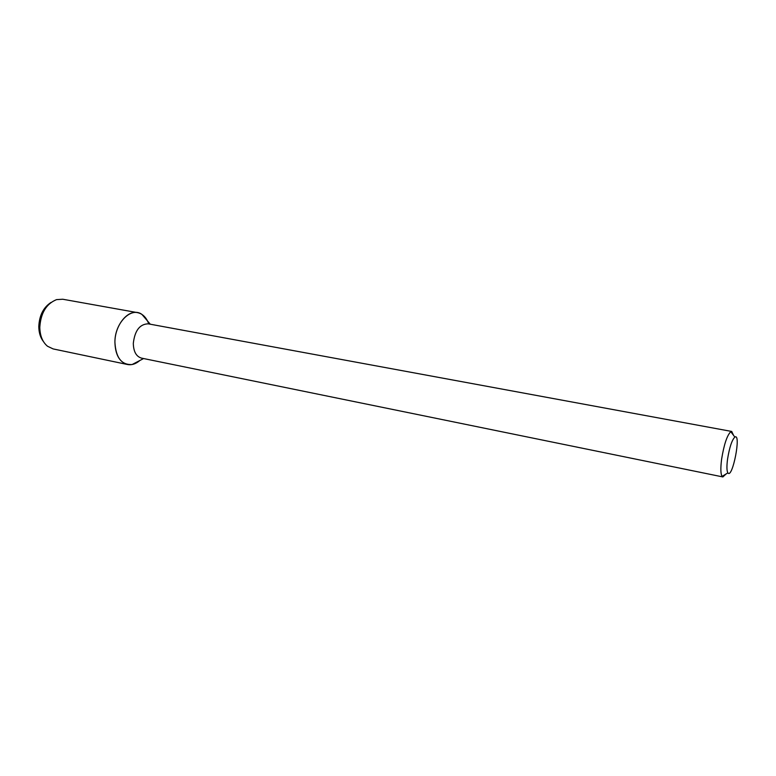 <?xml version="1.0" encoding="UTF-8"?>
<svg xmlns="http://www.w3.org/2000/svg" width="776" height="776" viewBox="0 0 776 776"><rect width="100%" height="100%" fill="white"/><g stroke="black" fill="none" stroke-linecap="round" stroke-linejoin="round"><path stroke-width="1.16" d="M727.548 459.179C729.459 447.451 731.894 440.089 734.843 437.082C741.546 432.688 732.447 479.481 727.878 472.885C726.743 470.925 726.627 466.357 727.548 459.179M726.055 473.99L722.883 476.939L722.097 476.377C720.632 473.961 720.467 468.248 721.602 459.256C723.989 444.57 727.044 435.375 730.788 431.679L731.729 431.456L733.562 435.385M722.883 476.939L141.484 358.114C136.236 356.533 133.511 351.615 133.307 343.361C134.801 330.615 139.748 324.096 148.148 323.825L731.729 431.456M148.759 323.931C146.431 317.52 142.687 313.756 137.536 312.641C127.031 310.177 114.838 325.784 114.916 342.206C115.284 354.661 119.465 362.091 127.458 364.497C131.697 365.292 135.819 363.963 139.826 360.52L132.153 364.516C121.551 365.147 115.808 357.717 114.916 342.206C114.722 322.894 131.202 306.413 141.901 314.387L147.508 320.963M127.458 364.497L53.127 348.919L47.501 346.241C42.544 342.07 39.974 335.756 39.799 327.297C40.74 313.009 46.337 303.785 56.561 299.614L62.788 299.245L137.536 312.641M43.427 341.556C40.41 337.638 38.868 332.642 38.8 326.58C39.314 315.473 43.388 307.432 51.032 302.436M734.843 437.082L730.788 431.679M727.878 472.885L722.097 476.377M150.282 324.213L141.901 314.387M143.609 358.541L132.153 364.516"/></g></svg>
